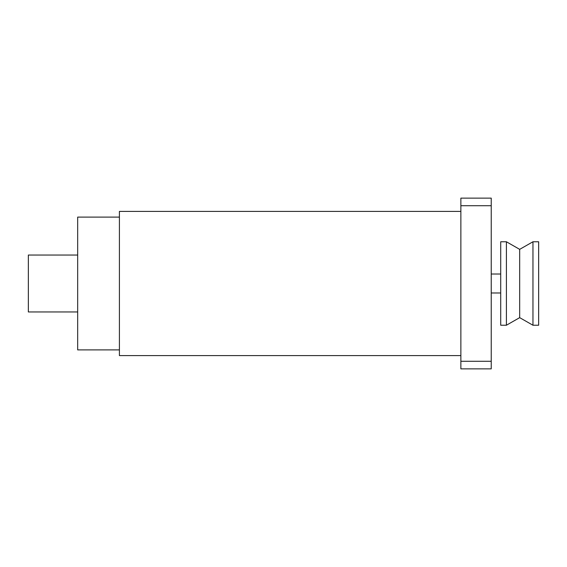 <?xml version="1.0" encoding="UTF-8"?>
<svg xmlns="http://www.w3.org/2000/svg" width="567" height="567" viewBox="0 0 567 567"><rect width="100%" height="100%" fill="white"/><g stroke="black" fill="none" stroke-linecap="round" stroke-linejoin="round"><path stroke-width="0.85" d="M77.672 311.956L28.35 311.956L28.35 255.044L77.672 255.044M119.41 349.896L77.672 349.896L77.672 217.104L119.41 217.104M460.872 355.587L119.41 355.587L119.41 211.413L460.872 211.413M491.228 205.722L460.872 205.722L460.872 198.131L491.228 198.131L491.228 368.869L460.872 368.869L460.872 361.278L491.228 361.278M460.872 205.722L460.872 361.278M532.959 325.231L532.959 241.769L538.65 241.769L538.65 325.231L532.959 325.231L519.677 317.648L519.677 249.352L506.402 241.769L506.402 325.231L500.711 325.231L500.711 241.769L506.402 241.769M491.228 292.983L500.711 292.983M519.677 249.352L532.959 241.769M519.677 317.648L506.402 325.231M491.228 274.017L500.711 274.017"/></g></svg>
